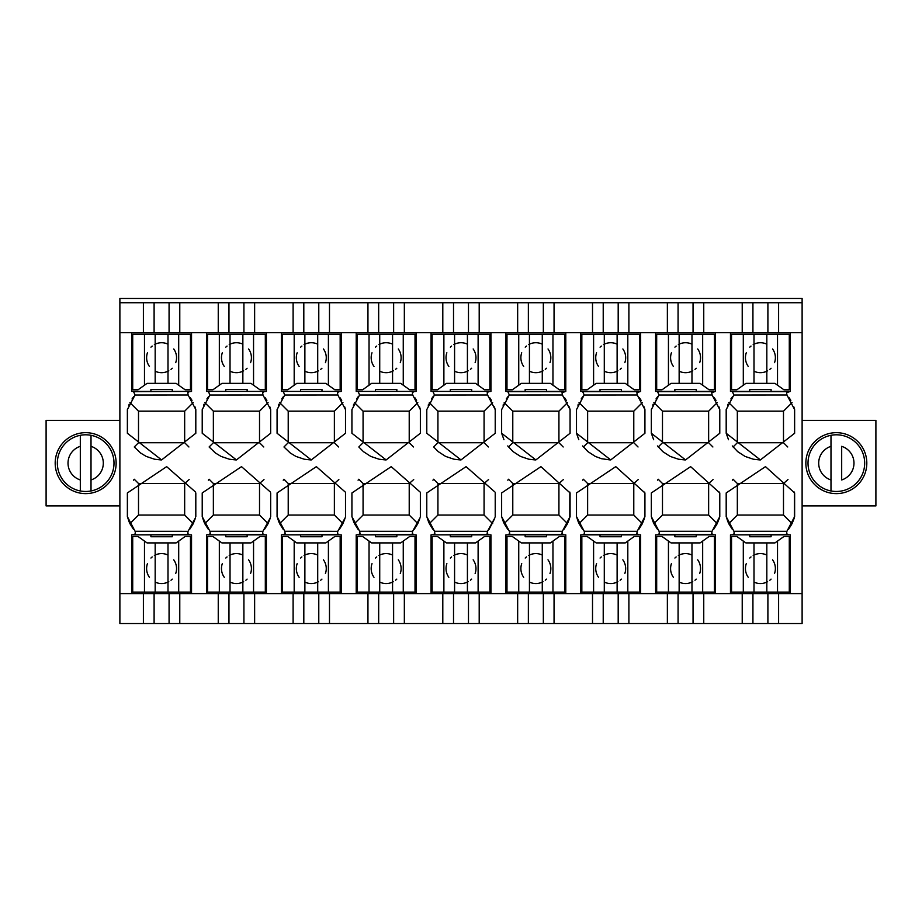 <?xml version="1.0" encoding="UTF-8"?>
<svg xmlns="http://www.w3.org/2000/svg" width="922" height="922" viewBox="0 0 922 922"><rect width="100%" height="100%" fill="white"/><g stroke="black" fill="none" stroke-linecap="round" stroke-linejoin="round"><path stroke-width="1.38" d="M188.676 391.689L191.534 391.412L191.534 332.681L218.249 332.692L218.249 302.739L119.883 302.739L119.883 298.463L802.117 298.463L802.117 302.739L778.606 302.739L778.606 332.692L715.495 332.681L715.495 391.412L711.749 392.668L712.095 394.962L719.782 409.61L719.782 433.271L685.565 459.928L651.335 433.271L651.335 409.61L659.023 394.962M119.883 505.913L46.1 505.913L46.1 420.363L119.883 420.363M116.137 463.144A30.472 30.472 0 0 1 70.429 489.536A30.472 30.472 0 0 1 70.429 436.751A30.472 30.472 0 0 1 116.137 463.144M114.005 463.144A28.34 28.34 0 0 1 80.318 490.965A28.34 28.34 0 0 1 80.318 435.311A28.34 28.34 0 0 1 114.005 463.144A28.34 28.34 0 0 1 91.013 490.965L91.013 479.959L91.013 490.965A28.34 28.34 0 0 0 91.013 435.311L91.013 446.329L91.013 435.311M131.65 590.391L132.71 590.391M132.71 583.764L131.65 583.764M132.71 556.807L131.65 556.807M132.71 592.097L132.71 536.5L138.058 536.5L147.047 542.908L176.125 542.908L185.115 536.5L190.462 536.5L190.462 592.097L132.71 592.097M144.477 592.097L144.477 541.076M155.173 592.097L155.173 542.908M154.366 555.459A14.971 14.971 0 0 1 168 555.044L168 542.908M168.035 555.067A14.971 14.971 0 0 0 168 555.044L168 592.097M178.695 592.097L178.695 541.076M168.807 581.69A14.971 14.971 0 0 1 155.126 582.082M173.728 559.815A14.971 14.971 0 0 1 176.413 566.534M176.482 567.03A14.971 14.971 0 0 1 175.722 573.496M172.23 579.108A14.971 14.971 0 0 1 170.996 580.226M149.433 577.31A14.971 14.971 0 0 1 146.748 570.591M146.69 570.096A14.971 14.971 0 0 1 147.451 563.642M150.943 558.052A14.971 14.971 0 0 1 152.176 556.934M131.65 369.468L132.71 369.468M132.71 342.523L131.65 342.523M132.71 335.885L131.65 335.885M132.71 389.787L132.71 334.179L190.462 334.179L190.462 389.787L185.115 389.787L176.125 383.368L147.047 383.368L138.058 389.787L132.71 389.787M144.477 385.2L144.477 334.179M155.173 383.368L155.173 334.179M154.377 344.586A14.971 14.971 0 0 1 168 344.171L168 334.179M168.046 344.194A14.971 14.971 0 0 0 168 344.171L168 383.368M178.695 385.2L178.695 334.179M168.818 370.817A14.971 14.971 0 0 1 155.173 371.232A14.971 14.971 0 0 1 155.138 371.209M149.445 366.46A14.971 14.971 0 0 1 146.759 359.753M146.702 359.246A14.971 14.971 0 0 1 147.451 352.78M150.943 347.168A14.971 14.971 0 0 1 152.176 346.061M173.739 348.965A14.971 14.971 0 0 1 176.425 355.685M176.482 356.18A14.971 14.971 0 0 1 175.722 362.646M172.23 368.224A14.971 14.971 0 0 1 170.996 369.342M80.318 435.311L80.318 446.329L80.318 435.311A28.34 28.34 0 0 0 80.318 490.965L80.318 479.959L80.318 490.965M91.013 446.329L91.013 479.959A17.645 17.645 0 0 0 91.013 446.329M80.318 446.329L80.318 479.959A17.645 17.645 0 0 1 80.318 446.329M190.462 590.391L191.534 590.391M206.505 590.391L207.565 590.391M207.565 583.764L206.505 583.764M191.534 583.764L190.462 583.764M207.565 556.807L206.505 556.807M191.534 556.807L190.462 556.807M207.565 592.097L207.565 536.5L212.913 536.5L221.902 542.908L250.98 542.908L259.969 536.5L265.317 536.5L265.317 592.097L207.565 592.097M219.332 592.097L219.332 541.076M230.027 592.097L230.027 542.908M229.209 555.459A14.971 14.971 0 0 1 242.855 555.044L242.855 542.908M242.889 555.067A14.971 14.971 0 0 0 242.855 555.044L242.855 592.097M253.55 592.097L253.55 541.076M243.65 581.69A14.971 14.971 0 0 1 229.981 582.082M248.583 559.815A14.971 14.971 0 0 1 251.268 566.534M251.337 567.03A14.971 14.971 0 0 1 250.577 573.496M247.084 579.108A14.971 14.971 0 0 1 245.851 580.226M224.288 577.31A14.971 14.971 0 0 1 221.603 570.591M221.545 570.096A14.971 14.971 0 0 1 222.306 563.642M225.798 558.052A14.971 14.971 0 0 1 227.031 556.934M190.462 369.468L191.534 369.468M206.505 369.468L207.565 369.468M207.565 342.523L206.505 342.523M191.534 342.523L190.462 342.523M207.565 335.885L206.505 335.885M191.534 335.885L190.462 335.885M207.565 389.787L207.565 334.179L265.317 334.179L265.317 389.787L259.969 389.787L250.98 383.368L221.902 383.368L212.913 389.787L207.565 389.787M219.332 385.2L219.332 334.179M230.027 383.368L230.027 334.179M229.232 344.586A14.971 14.971 0 0 1 242.855 344.171L242.855 334.179M242.901 344.194A14.971 14.971 0 0 0 242.855 344.171L242.855 383.368M253.55 385.2L253.55 334.179M243.662 370.817A14.971 14.971 0 0 1 230.027 371.232A14.971 14.971 0 0 1 229.993 371.209M224.3 366.46A14.971 14.971 0 0 1 221.614 359.753M221.545 359.246A14.971 14.971 0 0 1 222.306 352.78M225.798 347.168A14.971 14.971 0 0 1 227.031 346.061M248.594 348.965A14.971 14.971 0 0 1 251.28 355.685M251.337 356.18A14.971 14.971 0 0 1 250.577 362.646M247.084 368.224A14.971 14.971 0 0 1 245.851 369.342M265.317 590.391L266.377 590.391M281.348 590.391L282.42 590.391M282.42 583.764L281.348 583.764M266.377 583.764L265.317 583.764M282.42 556.807L281.348 556.807M266.377 556.807L265.317 556.807M282.42 592.097L282.42 536.5L287.768 536.5L296.746 542.908L325.835 542.908L334.824 536.5L340.16 536.5L340.16 592.097L282.42 592.097M294.187 592.097L294.187 541.076M304.882 592.097L304.882 542.908M304.064 555.459A14.971 14.971 0 0 1 317.71 555.044L317.71 542.908M317.744 555.067A14.971 14.971 0 0 0 317.71 555.044L317.71 592.097M328.405 592.097L328.405 541.076M318.505 581.69A14.971 14.971 0 0 1 304.836 582.082M323.438 559.815A14.971 14.971 0 0 1 326.123 566.534M326.181 567.03A14.971 14.971 0 0 1 325.431 573.496M321.939 579.108A14.971 14.971 0 0 1 320.695 580.226M299.143 577.31A14.971 14.971 0 0 1 296.458 570.591M296.4 570.096A14.971 14.971 0 0 1 297.161 563.642M300.653 558.052A14.971 14.971 0 0 1 301.874 556.934M265.317 369.468L266.377 369.468M281.348 369.468L282.42 369.468M282.42 342.523L281.348 342.523M266.377 342.523L265.317 342.523M282.42 335.885L281.348 335.885M266.377 335.885L265.317 335.885M282.42 389.787L282.42 334.179L340.16 334.179L340.16 389.787L334.824 389.787L325.835 383.368L296.746 383.368L287.768 389.787L282.42 389.787M294.187 385.2L294.187 334.179M304.882 383.368L304.882 334.179M304.076 344.586A14.971 14.971 0 0 1 317.71 344.171L317.71 334.179M317.756 344.194A14.971 14.971 0 0 0 317.71 344.171L317.71 383.368M328.405 385.2L328.405 334.179M318.516 370.817A14.971 14.971 0 0 1 304.882 371.232A14.971 14.971 0 0 1 304.848 371.209M299.154 366.46A14.971 14.971 0 0 1 296.469 359.753M296.4 359.246A14.971 14.971 0 0 1 297.161 352.78M300.653 347.168A14.971 14.971 0 0 1 301.886 346.061M323.449 348.965A14.971 14.971 0 0 1 326.123 355.685M326.192 356.18A14.971 14.971 0 0 1 325.431 362.646M321.939 368.224A14.971 14.971 0 0 1 320.706 369.342M340.16 590.391L341.232 590.391M356.203 590.391L357.275 590.391M357.275 583.764L356.203 583.764M341.232 583.764L340.16 583.764M357.275 556.807L356.203 556.807M341.232 556.807L340.16 556.807M357.275 592.097L357.275 536.5L362.623 536.5L371.601 542.908L400.69 542.908L409.668 536.5L415.015 536.5L415.015 592.097L357.275 592.097M369.042 592.097L369.042 541.076M379.726 592.097L379.726 542.908M378.919 555.459A14.971 14.971 0 0 1 392.565 555.044L392.565 542.908M392.599 555.067A14.971 14.971 0 0 0 392.565 555.044L392.565 592.097M403.26 592.097L403.26 541.076M393.36 581.69A14.971 14.971 0 0 1 379.726 582.105A14.971 14.971 0 0 1 379.691 582.082M398.292 559.815A14.971 14.971 0 0 1 400.978 566.534M401.035 567.03A14.971 14.971 0 0 1 400.286 573.496M396.783 579.108A14.971 14.971 0 0 1 395.55 580.226M373.986 577.31A14.971 14.971 0 0 1 371.312 570.591M371.255 570.096A14.971 14.971 0 0 1 372.015 563.642M375.496 558.052A14.971 14.971 0 0 1 376.729 556.934M340.16 369.468L341.232 369.468M356.203 369.468L357.275 369.468M357.275 342.523L356.203 342.523M341.232 342.523L340.16 342.523M357.275 335.885L356.203 335.885M341.232 335.885L340.16 335.885M357.275 389.787L357.275 334.179L415.015 334.179L415.015 389.787L409.668 389.787L400.69 383.368L371.601 383.368L362.623 389.787L357.275 389.787M369.042 385.2L369.042 334.179M379.726 383.368L379.726 334.179M378.93 344.586A14.971 14.971 0 0 1 392.565 344.171L392.565 334.179M392.599 344.194A14.971 14.971 0 0 0 392.565 344.171L392.565 383.368M403.26 385.2L403.26 334.179M393.371 370.817A14.971 14.971 0 0 1 379.726 371.232A14.971 14.971 0 0 1 379.691 371.209M374.009 366.46A14.971 14.971 0 0 1 371.312 359.753M371.255 359.246A14.971 14.971 0 0 1 372.004 352.78M375.508 347.168A14.971 14.971 0 0 1 376.741 346.061M398.304 348.965A14.971 14.971 0 0 1 400.978 355.685M401.035 356.18A14.971 14.971 0 0 1 400.275 362.646M396.794 368.224A14.971 14.971 0 0 1 395.561 369.342M415.015 590.391L416.087 590.391M431.058 590.391L432.13 590.391M432.13 583.764L431.058 583.764M416.087 583.764L415.015 583.764M432.13 556.807L431.058 556.807M416.087 556.807L415.015 556.807M432.13 592.097L432.13 536.5L437.477 536.5L446.455 542.908L475.545 542.908L484.523 536.5L489.87 536.5L489.87 592.097L432.13 592.097M443.885 592.097L443.885 541.076M454.581 592.097L454.581 542.908M453.774 555.459A14.971 14.971 0 0 1 467.419 555.044L467.419 542.908M467.454 555.067A14.971 14.971 0 0 0 467.419 555.044L467.419 592.097M478.115 592.097L478.115 541.076M468.215 581.69A14.971 14.971 0 0 1 454.581 582.105A14.971 14.971 0 0 1 454.546 582.082M473.136 559.815A14.971 14.971 0 0 1 475.833 566.534M475.89 567.03A14.971 14.971 0 0 1 475.141 573.496M471.638 579.108A14.971 14.971 0 0 1 470.404 580.226M448.841 577.31A14.971 14.971 0 0 1 446.167 570.591M446.11 570.096A14.971 14.971 0 0 1 446.87 563.642M450.351 558.052A14.971 14.971 0 0 1 451.584 556.934M415.015 369.468L416.087 369.468M431.058 369.468L432.13 369.468M432.13 342.523L431.058 342.523M416.087 342.523L415.015 342.523M432.13 335.885L431.058 335.885M416.087 335.885L415.015 335.885M432.13 389.787L432.13 334.179L489.87 334.179L489.87 389.787L484.523 389.787L475.545 383.368L446.455 383.368L437.477 389.787L432.13 389.787M443.885 385.2L443.885 334.179M454.581 383.368L454.581 334.179M453.785 344.586A14.971 14.971 0 0 1 467.419 344.171L467.419 334.179M467.454 344.194A14.971 14.971 0 0 0 467.419 344.171L467.419 383.368M478.115 385.2L478.115 334.179M468.226 370.817A14.971 14.971 0 0 1 454.581 371.232A14.971 14.971 0 0 1 454.546 371.209M448.864 366.46A14.971 14.971 0 0 1 446.167 359.753M446.11 359.246A14.971 14.971 0 0 1 446.859 352.78M450.362 347.168A14.971 14.971 0 0 1 451.596 346.061M473.159 348.965A14.971 14.971 0 0 1 475.833 355.685M475.89 356.18A14.971 14.971 0 0 1 475.13 362.646M471.649 368.224A14.971 14.971 0 0 1 470.416 369.342M489.87 335.885L490.942 335.885M505.913 335.885L506.985 335.885M564.725 335.885L565.797 335.885M580.768 335.885L581.84 335.885M639.58 335.885L640.652 335.885M655.623 335.885L656.683 335.885M714.435 335.885L715.495 335.885M730.466 335.885L731.538 335.885M789.29 335.885L790.35 335.885M191.534 332.692L131.65 332.692L131.65 391.412L133.448 391.412L135.061 394.962L127.374 409.61L127.374 433.271L161.592 459.928L195.81 433.271L195.81 409.61L188.111 394.962M134.554 534.587L131.65 534.864L131.65 593.595L191.534 593.584L191.534 534.864L189.667 534.864L187.719 533.608L188.065 531.314L135.131 531.268M172.276 534.864L172.276 536.742L150.897 536.742L150.897 534.864M150.897 391.412L150.897 389.533L172.276 389.533L172.276 391.412M179.778 302.739L179.778 332.692M169.072 302.739L169.072 332.692M154.101 302.739L154.101 332.692M143.394 302.739L143.394 332.692M119.883 302.739L119.883 332.681L131.65 332.681M188.618 534.587L133.506 534.864L135.453 533.608L135.108 531.314L127.374 516.608L129.068 521.702M134.497 391.689L189.725 391.412L187.777 392.668L188.123 394.962M135.015 395.008L188.053 394.985M131.65 593.595L119.883 593.595L119.883 623.537L143.394 623.537L143.394 593.584M143.394 623.537L154.101 623.537L154.101 593.584M154.101 623.537L169.072 623.537L169.072 593.584M179.778 623.537L218.249 623.537L169.072 623.537L179.778 623.537L179.778 593.584M218.249 593.584L228.956 593.584L228.956 623.537L218.249 623.537L218.249 593.584L191.534 593.595M119.883 593.595L119.883 332.681M195.003 406.89L195.81 409.61M190.255 397.647L192.018 400.367M161.039 459.928L154.504 459.214L146.218 456.413L140.593 453.013L134.266 446.974L138.507 442.721L184.665 442.721L184.665 411.177L138.507 411.177L138.507 442.721M127.374 433.271L127.374 409.61M128.803 405.161L129.207 404.205M132.03 398.949L133.632 396.702M133.494 529.343L130.29 524.272M130.256 524.226L129.944 523.604L138.507 515.041L184.665 515.041L184.665 483.497L138.507 483.497L138.507 515.041M129.783 523.281L129.253 522.129M195.568 492.071L166.651 466.647L127.374 492.947L127.374 516.608M184.665 483.497L189.16 479.544M133.517 480.189L134.266 479.244L138.507 483.497M195.81 492.947L195.81 516.608L195.81 492.947M188.065 531.314L195.51 517.715M195.257 518.567L193.228 523.604L184.665 515.041M192.952 524.169L189.678 529.343M129.933 402.614L138.507 411.177M184.665 411.177L193.24 402.614M184.665 442.721L188.918 446.974M263.531 391.689L266.377 391.412L266.377 332.681L218.249 332.692M228.956 593.584L266.377 593.584L266.377 534.864L264.522 534.864L262.574 533.608L262.92 531.314L209.986 531.268M209.409 534.587L206.505 534.864L206.505 593.595M247.131 534.864L247.131 536.742L225.752 536.742L225.752 534.864M206.505 332.681L206.505 391.412L208.303 391.412L209.916 394.962L202.218 409.61L202.218 433.271L236.435 459.928L270.665 433.271L270.665 409.61L262.966 394.962L262.632 392.668L264.579 391.412L208.303 391.412L264.579 391.412M225.752 391.412L225.752 389.533L247.131 389.533L247.131 391.412M266.377 332.681L293.104 332.692L293.104 302.739L254.633 302.739L254.633 332.692M254.633 302.739L243.927 302.739L243.927 332.692M243.927 302.739L228.956 302.739L228.956 332.692M228.956 302.739L218.249 302.739M263.473 534.587L208.36 534.864L210.308 533.608L209.962 531.314L202.218 516.608L203.923 521.702M209.352 391.689L208.303 391.412M209.87 395.008L262.908 394.985M228.956 623.537L243.927 623.537L243.927 593.584M254.633 623.537L293.104 623.537L243.927 623.537L254.633 623.537L254.633 593.584M293.104 593.584L303.811 593.584L303.811 623.537L293.104 623.537L293.104 593.584L266.377 593.595M269.858 406.89L270.665 409.61M265.11 397.647L266.873 400.367M235.894 459.928L229.359 459.214L221.073 456.413L215.448 453.013L209.11 446.974L213.362 442.721L259.52 442.721L259.52 411.177L213.362 411.177L213.362 442.721M202.218 433.271L202.218 409.61M203.658 405.161L204.062 404.205M206.885 398.949L208.487 396.702M208.349 529.343L205.133 524.272M205.11 524.226L204.799 523.604L213.362 515.041L259.52 515.041L259.52 483.497L213.362 483.497L213.362 515.041M204.638 523.281L204.108 522.129M270.423 492.071L241.506 466.647L202.218 492.947L202.218 516.608M259.52 483.497L264.003 479.544M208.372 480.189L209.11 479.244L213.362 483.497M270.665 492.947L270.665 516.608L270.665 492.947M262.92 531.314L270.365 517.715M270.111 518.567L268.083 523.604L259.52 515.041M267.795 524.169L264.533 529.343M204.788 402.614L213.362 411.177M259.52 411.177L268.095 402.614M259.52 442.721L263.773 446.974M338.374 391.689L341.232 391.412L341.232 332.681L293.104 332.692M303.811 593.584L341.232 593.584L341.232 534.864L339.377 534.864L337.429 533.608L337.775 531.314L284.84 531.268M284.264 534.587L281.348 534.864L281.348 593.595M321.985 534.864L321.985 536.742L300.595 536.742L300.595 534.864M281.348 332.681L281.348 391.412L283.158 391.412L284.76 394.962L277.073 409.61L277.073 433.271L311.29 459.928L345.508 433.271L345.508 409.61L337.821 394.962L337.487 392.668L339.434 391.412L283.158 391.412L339.434 391.412M300.595 391.412L300.595 389.533L321.985 389.533L321.985 391.412M341.232 332.681L367.947 332.692L367.947 302.739L329.488 302.739L329.488 332.692M329.488 302.739L318.782 302.739L318.782 332.692M318.782 302.739L303.811 302.739L303.811 332.692M303.811 302.739L293.104 302.739M338.328 534.587L283.215 534.864L285.163 533.608L284.817 531.314L277.073 516.608L278.778 521.702M284.207 391.689L283.158 391.412M284.725 395.008L337.763 394.985M303.811 623.537L318.782 623.537L318.782 593.584M329.488 623.537L367.947 623.537L318.782 623.537L329.488 623.537L329.488 593.584M367.947 593.584L378.665 593.584L378.665 623.537L367.947 623.537L367.947 593.584L341.232 593.595M344.713 406.89L345.508 409.61M339.964 397.647L341.728 400.367M310.749 459.928L304.214 459.214L295.927 456.413L290.303 453.013L283.964 446.974L288.217 442.721L334.375 442.721L334.375 411.177L288.217 411.177L288.217 442.721M277.073 433.271L277.073 409.61M278.513 405.161L278.917 404.205M281.74 398.949L283.331 396.702M283.204 529.343L279.988 524.272M279.965 524.226L279.654 523.604L288.217 515.041L334.375 515.041L334.375 483.497L288.217 483.497L288.217 515.041M279.493 523.281L278.963 522.129M345.277 492.071L316.361 466.647L277.073 492.947L277.073 516.608M334.375 483.497L338.858 479.544M283.227 480.189L283.964 479.244L288.217 483.497M345.508 492.947L345.508 516.608L345.508 492.947M337.775 531.314L345.208 517.715M344.955 518.567L342.938 523.604L334.375 515.041M342.65 524.169L339.377 529.343M279.643 402.614L288.217 411.177M334.375 411.177L342.949 402.614M334.375 442.721L338.628 446.974M413.229 391.689L416.087 391.412L416.087 332.681L367.947 332.692M378.665 593.584L416.087 593.584L416.087 534.864L414.232 534.864L412.284 533.608L412.63 531.314L359.695 531.268M359.119 534.587L356.203 534.864L356.203 593.595M396.84 534.864L396.84 536.742L375.45 536.742L375.45 534.864M356.203 332.681L356.203 391.412L358.013 391.412L359.615 394.962L351.927 409.61L351.927 433.271L386.145 459.928L420.363 433.271L420.363 409.61L412.676 394.962L412.341 392.668L414.289 391.412L358.013 391.412L414.289 391.412M375.45 391.412L375.45 389.533L396.84 389.533L396.84 391.412M416.087 332.681L442.802 332.692L442.802 302.739L404.343 302.739L404.343 332.692M404.343 302.739L393.636 302.739L393.636 332.692M393.636 302.739L378.665 302.739L378.665 332.692M378.665 302.739L367.947 302.739M413.183 534.587L358.059 534.864L360.018 533.608L359.672 531.314L351.927 516.608L353.633 521.702M359.061 391.689L358.013 391.412M359.568 395.008L412.618 394.985M378.665 623.537L393.636 623.537L393.636 593.584M404.343 623.537L442.802 623.537L393.636 623.537L404.343 623.537L404.343 593.584M442.802 593.584L453.52 593.584L453.52 623.537L442.802 623.537L442.802 593.584L416.087 593.595M419.568 406.89L420.363 409.61M414.819 397.647L416.583 400.367M385.603 459.928L379.069 459.214L370.782 456.413L363.429 451.653L358.819 446.974L363.072 442.721L409.218 442.721L409.218 411.177L363.072 411.177L363.072 442.721M351.927 433.271L351.927 409.61M353.368 405.161L353.771 404.205M356.595 398.949L358.185 396.702M358.059 529.343L354.843 524.272M354.82 524.226L354.509 523.604L363.072 515.041L409.218 515.041L409.218 483.497L363.072 483.497L363.072 515.041M354.348 523.281L353.818 522.129M420.132 492.071L391.216 466.647L351.927 492.947L351.927 516.608M409.218 483.497L413.713 479.544M358.082 480.189L358.819 479.244L363.072 483.497M420.363 492.947L420.363 516.608L420.363 492.947M412.63 531.314L420.063 517.715M419.81 518.567L417.793 523.604L409.218 515.041M417.505 524.169L414.232 529.343M354.497 402.614L363.072 411.177M409.218 411.177L417.804 402.614M409.218 442.721L413.482 446.974M488.084 391.689L490.942 391.412L490.942 332.681L442.802 332.692M453.52 593.584L490.942 593.584L490.942 534.864L489.086 534.864L487.139 533.608L487.484 531.314L434.539 531.268M433.974 534.587L431.058 534.864L431.058 593.595M471.695 534.864L471.695 536.742L450.305 536.742L450.305 534.864M431.058 332.681L431.058 391.412L432.867 391.412L434.469 394.962L426.782 409.61L426.782 433.271L461 459.928L495.218 433.271L495.218 409.61L487.531 394.962L487.185 392.668L489.133 391.412L432.867 391.412L489.133 391.412M450.305 391.412L450.305 389.533L471.695 389.533L471.695 391.412M479.198 332.692L479.198 302.739L468.48 302.739L468.48 332.692M468.48 302.739L453.52 302.739L453.52 332.692M453.52 302.739L442.802 302.739M488.026 534.587L432.914 534.864L434.861 533.608L434.516 531.314L426.782 516.608L428.488 521.702M433.916 391.689L432.867 391.412M434.423 395.008L487.473 394.985M453.52 623.537L468.48 623.537L468.48 593.584M479.198 623.537L517.657 623.537L517.657 593.584L543.335 593.584L543.335 623.537L592.512 623.537L468.48 623.537L479.198 623.537L479.198 593.584M494.423 406.89L495.218 409.61M489.663 397.647L491.438 400.367M460.458 459.928L453.924 459.214L445.637 456.413L438.284 451.653L433.674 446.974L437.927 442.721L484.073 442.721L484.073 411.177L437.927 411.177L437.927 442.721M426.782 433.271L426.782 409.61M428.223 405.161L428.615 404.205M431.45 398.949L433.04 396.702M432.914 529.343L429.698 524.272M429.664 524.226L429.352 523.604L437.927 515.041L484.073 515.041L484.073 483.497L437.927 483.497L437.927 515.041M429.203 523.281L428.672 522.129M494.987 492.071L466.071 466.647L426.782 492.947L426.782 516.608M484.073 483.497L488.568 479.544M432.937 480.189L433.674 479.244L437.927 483.497M495.218 492.947L495.218 516.608L495.218 492.947M487.484 531.314L494.918 517.715M494.665 518.567L489.086 529.343M492.648 523.604L484.073 515.041M429.352 402.614L437.927 411.177M484.073 411.177L492.648 402.614M484.073 442.721L488.326 446.974M618.189 593.584L618.189 623.537L667.367 623.537L592.512 623.537L592.512 593.584L655.623 593.595L655.623 534.864L657.478 534.864L659.426 533.608L659.08 531.314L651.335 516.608L651.335 492.947L690.624 466.647L719.782 492.947L719.782 516.608L712.038 531.314L711.692 533.608L713.64 534.864L715.495 534.864L715.495 593.595L730.466 593.595L730.466 534.864L732.333 534.864L734.281 533.608L733.935 531.314L726.19 516.608L726.19 492.947L765.479 466.647L794.626 492.947L794.626 516.608L786.892 531.314L786.547 533.608L788.494 534.864L790.35 534.864L790.35 593.595L802.117 593.595L802.117 332.681L790.35 332.681L790.35 391.412L786.604 392.668L786.939 394.962L794.626 409.61L794.626 433.271L760.408 459.928L726.19 433.271L726.19 409.61L733.877 394.962L732.275 391.412L730.466 391.412L730.466 332.681M693.044 593.584L693.044 623.537L742.222 623.537L667.367 623.537L667.367 593.584L715.495 593.584M767.899 593.584L767.899 623.537L802.117 623.537L742.222 623.537L742.222 593.584L790.35 593.584M790.35 590.391L789.29 590.391M731.538 590.391L730.466 590.391M715.495 590.391L714.435 590.391M656.683 590.391L655.623 590.391M640.652 590.391L639.58 590.391M581.84 590.391L580.768 590.391M565.797 590.391L564.725 590.391M506.985 590.391L505.913 590.391M490.942 590.391L489.87 590.391M490.942 593.595L505.913 593.595L505.913 534.864L507.768 534.864L509.716 533.608L509.37 531.314L501.637 516.608L501.637 492.947L540.926 466.647L570.073 492.947L570.073 516.608L562.328 531.314L561.982 533.608L563.941 534.864L565.797 534.864L565.797 593.595L580.768 593.595L580.768 534.864L582.623 534.864L584.571 533.608L584.225 531.314L576.492 516.608L576.492 492.947L615.769 466.647L644.927 492.947L644.927 516.608L637.183 531.314L636.837 533.608L638.785 534.864L640.652 534.864L640.652 593.595M659.034 394.962L657.421 391.412L655.623 391.412L655.623 332.681L640.652 332.681L640.652 391.412L636.895 392.668L637.24 394.962L644.927 409.61L644.927 433.271L610.71 459.928L576.492 433.271L576.492 409.61L584.179 394.962L582.566 391.412L580.768 391.412L580.768 332.681L565.797 332.681L565.797 391.412L562.04 392.668L562.385 394.962L570.073 409.61L570.073 433.271L535.855 459.928L501.637 433.271L501.637 409.61L509.324 394.962L507.711 391.412L505.913 391.412L505.913 332.681L490.942 332.681M479.198 302.739L778.606 302.739M505.913 332.692L517.657 332.692L517.657 302.739M517.657 593.584L505.913 593.584M489.87 556.807L490.942 556.807M505.913 556.807L506.985 556.807M564.725 556.807L565.797 556.807M580.768 556.807L581.84 556.807M639.58 556.807L640.652 556.807M655.623 556.807L656.683 556.807M714.435 556.807L715.495 556.807M730.466 556.807L731.538 556.807M789.29 556.807L790.35 556.807M790.35 369.468L789.29 369.468M731.538 369.468L730.466 369.468M715.495 369.468L714.435 369.468M656.683 369.468L655.623 369.468M640.652 369.468L639.58 369.468M581.84 369.468L580.768 369.468M565.797 369.468L564.725 369.468M506.985 369.468L505.913 369.468M490.942 369.468L489.87 369.468M696.248 534.864L696.248 536.742L674.869 536.742L674.869 534.864M674.869 391.412L674.869 389.533L696.248 389.533L696.248 391.412M546.55 534.864L546.55 536.742L525.16 536.742L525.16 534.864M525.16 391.412L525.16 389.533L546.55 389.533L546.55 391.412M621.405 534.864L621.405 536.742L600.015 536.742L600.015 534.864M600.015 391.412L600.015 389.533L621.405 389.533L621.405 391.412M771.103 534.864L771.103 536.742L749.724 536.742L749.724 534.864M749.724 391.412L749.724 389.533L771.103 389.533L771.103 391.412M802.117 420.363L875.9 420.363L875.9 505.913L802.117 505.913M506.985 342.523L505.913 342.523M490.942 342.523L489.87 342.523M866.807 463.144A30.472 30.472 0 0 1 821.099 489.536A30.472 30.472 0 0 1 821.099 436.751A30.472 30.472 0 0 1 866.807 463.144M789.29 342.523L790.35 342.523M789.29 583.764L790.35 583.764M789.29 536.5L789.29 592.097L731.538 592.097L731.538 536.5L736.885 536.5L745.875 542.908L774.953 542.908L783.942 536.5L789.29 536.5M714.435 536.5L714.435 592.097L656.683 592.097L656.683 536.5L662.031 536.5L671.02 542.908L700.098 542.908L709.087 536.5L714.435 536.5M639.58 536.5L639.58 592.097L581.84 592.097L581.84 536.5L587.176 536.5L596.165 542.908L625.254 542.908L634.232 536.5L639.58 536.5M564.725 536.5L564.725 592.097L506.985 592.097L506.985 536.5L512.332 536.5L521.31 542.908L550.399 542.908L559.377 536.5L564.725 536.5M543.335 593.584L565.797 593.584M580.768 593.584L592.512 593.584M655.623 593.584L667.367 593.584M730.466 593.584L742.222 593.584M506.985 583.764L505.913 583.764M490.942 583.764L489.87 583.764M564.725 583.764L565.797 583.764M580.768 583.764L581.84 583.764M639.58 583.764L640.652 583.764M655.623 583.764L656.683 583.764M714.435 583.764L715.495 583.764M730.466 583.764L731.538 583.764M789.29 334.179L789.29 389.787L783.942 389.787L774.953 383.368L745.875 383.368L736.885 389.787L731.538 389.787L731.538 334.179L789.29 334.179M731.538 342.523L730.466 342.523M715.495 342.523L714.435 342.523M714.435 334.179L714.435 389.787L709.087 389.787L700.098 383.368L671.02 383.368L662.031 389.787L656.683 389.787L656.683 334.179L714.435 334.179M656.683 342.523L655.623 342.523M640.652 342.523L639.58 342.523M639.58 334.179L639.58 389.787L634.232 389.787L625.254 383.368L596.165 383.368L587.176 389.787L581.84 389.787L581.84 334.179L639.58 334.179M581.84 342.523L580.768 342.523M565.797 342.523L564.725 342.523M564.725 334.179L564.725 389.787L559.377 389.787L550.399 383.368L521.31 383.368L512.332 389.787L506.985 389.787L506.985 334.179L564.725 334.179M565.797 332.692L517.657 332.692M640.652 332.692L580.768 332.692M715.495 332.692L655.623 332.692M790.35 332.692L778.606 332.692M777.523 541.076L777.523 592.097M766.827 542.908L766.827 592.097M767.623 581.69A14.971 14.971 0 0 1 754 582.105L754 592.097M753.954 582.082A14.971 14.971 0 0 0 754 582.105L754 542.908M743.305 541.076L743.305 592.097M702.668 541.076L702.668 592.097M691.973 542.908L691.973 592.097M692.768 581.69A14.971 14.971 0 0 1 679.145 582.105L679.145 592.097M679.099 582.082A14.971 14.971 0 0 0 679.145 582.105L679.145 542.908M668.45 541.076L668.45 592.097M627.813 541.076L627.813 592.097M617.118 542.908L617.118 592.097M617.924 581.69A14.971 14.971 0 0 1 604.29 582.105L604.29 592.097M604.244 582.082A14.971 14.971 0 0 0 604.29 582.105L604.29 542.908M593.595 541.076L593.595 592.097M552.958 541.076L552.958 592.097M542.274 542.908L542.274 592.097M543.07 581.69A14.971 14.971 0 0 1 529.435 582.105L529.435 592.097M529.401 582.082A14.971 14.971 0 0 0 529.435 582.105L529.435 542.908M518.74 541.076L518.74 592.097M528.364 623.537L528.364 593.584M554.053 623.537L554.053 593.584M603.219 623.537L603.219 593.584M628.896 623.537L628.896 593.584M678.073 623.537L678.073 593.584M703.751 623.537L703.751 593.584M752.928 623.537L752.928 593.584M778.606 623.537L778.606 593.584M802.117 623.537L802.117 593.595M528.629 555.459A14.971 14.971 0 0 1 542.274 555.044A14.971 14.971 0 0 1 542.309 555.067M603.484 555.459A14.971 14.971 0 0 1 617.118 555.044A14.971 14.971 0 0 1 617.152 555.067M678.338 555.459A14.971 14.971 0 0 1 691.973 555.044A14.971 14.971 0 0 1 692.007 555.067M753.182 555.459A14.971 14.971 0 0 1 766.827 555.044A14.971 14.971 0 0 1 766.862 555.067M777.523 334.179L777.523 385.2M766.827 334.179L766.827 383.368M767.634 370.817A14.971 14.971 0 0 1 754 371.232L754 383.368M753.966 371.209A14.971 14.971 0 0 0 754 371.232L754 334.179M743.305 334.179L743.305 385.2M702.668 334.179L702.668 385.2M691.973 334.179L691.973 383.368M692.791 370.817A14.971 14.971 0 0 1 679.145 371.232L679.145 383.368M679.111 371.209A14.971 14.971 0 0 0 679.145 371.232L679.145 334.179M668.45 334.179L668.45 385.2M627.813 334.179L627.813 385.2M617.118 334.179L617.118 383.368M617.936 370.817A14.971 14.971 0 0 1 604.29 371.232L604.29 383.368M604.256 371.209A14.971 14.971 0 0 0 604.29 371.232L604.29 334.179M593.595 334.179L593.595 385.2M552.958 334.179L552.958 385.2M542.274 334.179L542.274 383.368M543.081 370.817A14.971 14.971 0 0 1 529.435 371.232L529.435 383.368M529.401 371.209A14.971 14.971 0 0 0 529.435 371.232L529.435 334.179M518.74 334.179L518.74 385.2M712.591 534.587L658.527 534.587M712.061 531.291L659.103 531.268M658.469 391.689L712.648 391.689M658.988 395.008L712.026 394.985M562.881 534.587L508.817 534.587M562.351 531.291L509.393 531.268M508.771 391.689L562.939 391.689M509.278 395.008L562.328 394.985M637.736 534.587L583.672 534.587M637.206 531.291L584.248 531.268M583.614 391.689L637.793 391.689M584.133 395.008L637.183 394.985M787.446 534.587L732.333 534.864L734.246 533.677M786.915 531.291L733.958 531.268M733.324 391.689L787.503 391.689M733.843 395.008L786.881 394.985M528.64 344.586A14.971 14.971 0 0 1 542.274 344.171A14.971 14.971 0 0 1 542.309 344.194M603.495 344.586A14.971 14.971 0 0 1 617.164 344.194M678.35 344.586A14.971 14.971 0 0 1 692.019 344.194M753.193 344.586A14.971 14.971 0 0 1 766.874 344.194M554.053 302.739L554.053 332.692M592.512 332.692L592.512 302.739M543.335 302.739L543.335 332.692M528.364 302.739L528.364 332.692M628.896 302.739L628.896 332.692M667.367 332.692L667.367 302.739M618.189 302.739L618.189 332.692M603.219 302.739L603.219 332.692M703.751 302.739L703.751 332.692M742.222 332.692L742.222 302.739M693.044 302.739L693.044 332.692M678.073 302.739L678.073 332.692M802.117 332.681L802.117 302.739M767.899 302.739L767.899 332.692M752.928 302.739L752.928 332.692M772.555 559.815A14.971 14.971 0 0 1 775.241 566.534M775.298 567.03A14.971 14.971 0 0 1 774.549 573.496M771.057 579.108A14.971 14.971 0 0 1 769.824 580.226M748.261 577.31A14.971 14.971 0 0 1 745.575 570.591M745.518 570.096A14.971 14.971 0 0 1 746.278 563.642M749.77 558.052A14.971 14.971 0 0 1 751.004 556.934M697.7 559.815A14.971 14.971 0 0 1 700.386 566.534M700.455 567.03A14.971 14.971 0 0 1 699.694 573.496M696.202 579.108A14.971 14.971 0 0 1 694.969 580.226M673.406 577.31A14.971 14.971 0 0 1 670.72 570.591M670.663 570.096A14.971 14.971 0 0 1 671.423 563.642M674.916 558.052A14.971 14.971 0 0 1 676.149 556.934M622.846 559.815A14.971 14.971 0 0 1 625.531 566.534M625.6 567.03A14.971 14.971 0 0 1 624.839 573.496M621.347 579.108A14.971 14.971 0 0 1 620.114 580.226M598.551 577.31A14.971 14.971 0 0 1 595.877 570.591M595.808 570.096A14.971 14.971 0 0 1 596.569 563.642M600.061 558.052A14.971 14.971 0 0 1 601.294 556.934M547.991 559.815A14.971 14.971 0 0 1 550.688 566.534M550.745 567.03A14.971 14.971 0 0 1 549.996 573.496M546.492 579.108A14.971 14.971 0 0 1 545.259 580.226M523.696 577.31A14.971 14.971 0 0 1 521.022 570.591M520.965 570.096A14.971 14.971 0 0 1 521.725 563.642M525.206 558.052A14.971 14.971 0 0 1 526.439 556.934M748.272 366.46A14.971 14.971 0 0 1 745.587 359.753M745.518 359.246A14.971 14.971 0 0 1 746.278 352.78M749.77 347.168A14.971 14.971 0 0 1 751.004 346.061M772.567 348.965A14.971 14.971 0 0 1 775.252 355.685M775.31 356.18A14.971 14.971 0 0 1 774.549 362.646M771.057 368.224A14.971 14.971 0 0 1 769.824 369.342M673.417 366.46A14.971 14.971 0 0 1 670.732 359.753M670.663 359.246A14.971 14.971 0 0 1 671.423 352.78M674.916 347.168A14.971 14.971 0 0 1 676.149 346.061M697.712 348.965A14.971 14.971 0 0 1 700.397 355.685M700.455 356.18A14.971 14.971 0 0 1 699.694 362.646M696.202 368.224A14.971 14.971 0 0 1 694.969 369.342M598.562 366.46A14.971 14.971 0 0 1 595.877 359.753M595.819 359.246A14.971 14.971 0 0 1 596.569 352.78M600.061 347.168A14.971 14.971 0 0 1 601.305 346.061M622.857 348.965A14.971 14.971 0 0 1 625.542 355.685M625.6 356.18A14.971 14.971 0 0 1 624.839 362.646M621.347 368.224A14.971 14.971 0 0 1 620.126 369.342M523.708 366.46A14.971 14.971 0 0 1 521.022 359.753M520.965 359.246A14.971 14.971 0 0 1 521.714 352.78M525.217 347.168A14.971 14.971 0 0 1 526.45 346.061M548.014 348.965A14.971 14.971 0 0 1 550.688 355.685M550.745 356.18A14.971 14.971 0 0 1 549.985 362.646M546.504 368.224A14.971 14.971 0 0 1 545.271 369.342M718.976 406.89L719.782 409.61M714.227 397.647L715.991 400.367M685.011 459.928L678.477 459.214L670.19 456.413L662.849 451.653L657.432 445.948M653.663 439.725L651.335 433.271L651.335 409.61M652.776 405.161L653.179 404.205M656.003 398.949L657.605 396.702M644.121 406.89L644.927 409.61M639.372 397.647L641.136 400.367M610.157 459.928L601.49 458.707L595.335 456.413L587.994 451.653L582.577 445.948M578.809 439.725L576.492 433.271L576.492 409.61M577.921 405.161L578.325 404.205M581.16 398.949L582.75 396.702M569.266 406.89L570.073 409.61M564.518 397.647L566.292 400.367M535.302 459.928L528.779 459.214L520.481 456.413L513.139 451.653L507.722 445.948M503.954 439.725L501.637 433.271L501.637 409.61M503.078 405.161L503.47 404.205M506.305 398.949L507.895 396.702M507.768 529.343L504.553 524.272M504.518 524.226L504.207 523.604L512.782 515.041L512.782 483.497L508.518 479.244L507.792 480.178M504.046 523.281L503.516 522.129M503.343 521.702L501.637 516.608M512.782 483.497L558.928 483.497L563.423 479.544M569.842 492.071L569.773 517.715M569.519 518.567L567.503 523.604L558.928 515.041L512.782 515.041M567.145 524.295L563.941 529.343M582.623 529.343L579.408 524.272M579.373 524.226L579.062 523.604L587.625 515.041L587.625 483.497L583.372 479.244L582.646 480.178M578.901 523.281L578.371 522.129M578.186 521.702L576.492 516.608M587.625 483.497L633.783 483.497L638.278 479.544M644.685 492.071L644.628 517.715M644.374 518.567L642.346 523.604L633.783 515.041L587.625 515.041M642 524.295L638.796 529.343M657.467 529.343L654.251 524.272M654.228 524.226L653.917 523.604L662.48 515.041L662.48 483.497L658.227 479.244L657.501 480.178M653.756 523.281L653.225 522.129M653.041 521.702L651.335 516.608M662.48 483.497L708.638 483.497L713.121 479.544M719.54 492.071L719.483 517.715M719.229 518.567L717.201 523.604L708.638 515.041L662.48 515.041M716.855 524.295L713.651 529.343M732.322 529.343L729.106 524.272M729.083 524.226L728.772 523.604L737.335 515.041L737.335 483.497L733.082 479.244L732.356 480.178M728.611 523.281L728.08 522.129M727.896 521.702L726.19 516.608M737.335 483.497L783.493 483.497L787.976 479.544M794.395 492.071L794.338 517.715M794.084 518.567L792.056 523.604L783.493 515.041L737.335 515.041M791.698 524.295L788.506 529.343M793.83 406.89L794.626 409.61M789.082 397.647L790.846 400.367M759.866 459.928L753.332 459.214L745.045 456.413L737.704 451.653L732.287 445.948M728.507 439.725L726.19 433.271L726.19 409.61M727.631 405.161L728.034 404.205M730.858 398.949L732.46 396.702M653.905 402.614L662.48 411.177L708.638 411.177L717.212 402.614M504.196 402.614L512.782 411.177L558.928 411.177L567.503 402.614M579.051 402.614L587.625 411.177L633.783 411.177L642.357 402.614M728.76 402.614L737.335 411.177L783.493 411.177L792.067 402.614M864.675 463.144A28.34 28.34 0 0 1 830.987 490.965A28.34 28.34 0 0 1 830.987 435.311A28.34 28.34 0 0 1 864.675 463.144M708.638 411.177L708.638 442.721L712.89 446.974M708.638 442.721L662.48 442.721L658.227 446.974M662.48 442.721L662.48 411.177M633.783 411.177L633.783 442.721L638.036 446.974M633.783 442.721L587.625 442.721L583.372 446.974M587.625 442.721L587.625 411.177M558.928 411.177L558.928 442.721L563.181 446.974M558.928 442.721L512.782 442.721L508.518 446.974M512.782 442.721L512.782 411.177M558.928 483.497L558.928 515.041M633.783 483.497L633.783 515.041M708.638 483.497L708.638 515.041M783.493 483.497L783.493 515.041M783.493 411.177L783.493 442.721L787.745 446.974M783.493 442.721L737.335 442.721L733.082 446.974M737.335 442.721L737.335 411.177M841.682 479.959L841.682 446.329A17.645 17.645 0 0 1 841.682 479.959M830.987 435.311L830.987 446.329L830.987 435.311M830.987 479.959L830.987 490.965L830.987 479.959A17.645 17.645 0 0 1 830.987 446.329L830.987 479.959M133.448 391.412L189.725 391.412M189.667 534.864L133.506 534.864M264.522 534.864L208.36 534.864M339.377 534.864L283.215 534.864M414.232 534.864L358.059 534.864M489.086 534.864L432.914 534.864M713.64 534.864L657.478 534.864M657.421 391.412L713.697 391.412M563.941 534.864L507.768 534.864M507.711 391.412L563.987 391.412M638.785 534.864L582.623 534.864M582.566 391.412L638.842 391.412M788.494 534.864L732.333 534.864M732.275 391.412L788.552 391.412"/></g></svg>

